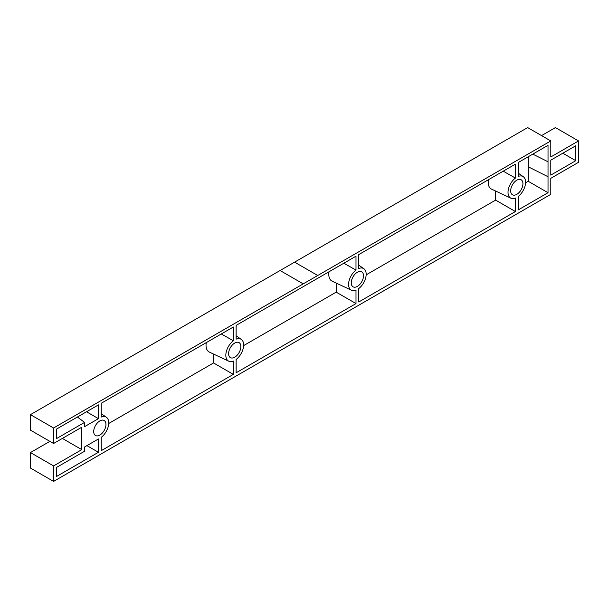 <?xml version="1.0" encoding="UTF-8"?>
<svg xmlns="http://www.w3.org/2000/svg" width="609" height="609" viewBox="0 0 609 609"><rect width="100%" height="100%" fill="white"/><g stroke="black" fill="none" stroke-linecap="round" stroke-linejoin="round"><path stroke-width="0.91" d="M213.553 354.065L213.553 362.956L108.714 423.483M206.276 342.623A14.418 8.328 120 0 0 209.389 352.116L228.756 361.19A12.591 7.27 120 0 0 233.346 361.076L233.346 374.39L213.553 362.956M336.198 283.071L336.198 292.153L243.623 345.6M329.05 271.743A14.258 8.229 120 0 0 332.118 281.16L351.484 290.234A12.424 7.171 120 0 0 355.999 290.128L355.999 303.579L336.198 292.153M528.231 156.749L528.231 181.284L525.575 182.814M495.619 191.036L495.619 200.11L366.154 274.857M488.471 179.708A14.258 8.229 120 0 0 491.532 189.117L510.905 198.191A12.424 7.171 120 0 0 515.412 198.085L515.412 211.536L495.619 200.11M543.593 145.094L53.577 428.005L53.577 443.497L81.789 427.206L81.789 449.64L53.577 465.923L53.577 481.414L550.795 194.347L550.795 178.323L578.55 162.298L578.55 140.938L550.795 156.962L550.795 140.938L543.593 145.094M53.577 443.497L30.45 430.144L30.45 414.653L527.668 127.585L550.795 140.938M98.445 452.274L56.355 476.573L56.355 467.529L84.567 451.239L84.567 446.976L98.445 438.96L98.445 452.274L86.912 445.621M515.412 211.536L358.77 301.973L358.77 288.529A12.424 7.171 120 0 0 365.674 277.887A12.424 7.171 120 0 0 363.893 268.736A12.424 7.171 120 0 0 358.77 268.493L358.77 254.585L515.412 164.148L515.412 178.056L503.232 171.182M515.412 178.056A12.424 7.171 120 0 0 508.378 189.247A12.424 7.171 120 0 0 510.905 198.191M548.024 192.71L518.19 209.938L518.19 196.486A12.424 7.171 120 0 0 525.087 185.852A12.424 7.171 120 0 0 523.314 176.701A12.424 7.171 120 0 0 518.19 176.45L518.19 162.55L548.024 145.323L548.024 192.71L528.231 181.284M84.567 422.395L56.355 438.686L56.355 429.185L98.445 404.886L98.445 418.649L84.567 426.665L84.567 422.395L77.412 417.028M355.999 303.579L236.125 372.784L236.125 359.477A12.591 7.27 120 0 0 243.128 348.691A12.591 7.27 120 0 0 241.331 339.411A12.591 7.27 120 0 0 236.125 339.16L236.125 325.396L355.999 256.191L355.999 270.091L343.811 263.225M355.999 270.091A12.424 7.171 120 0 0 348.957 281.282A12.424 7.171 120 0 0 351.484 290.234M575.771 160.7L550.795 175.118L550.795 160.167L575.771 145.741L575.771 160.7L562.823 153.224M233.346 374.39L101.216 450.675L101.216 437.361A12.591 7.27 120 0 0 108.227 426.582A12.591 7.27 120 0 0 106.43 417.294A12.591 7.27 120 0 0 101.216 417.051L101.216 403.28L233.346 327.003L233.346 340.766L221.288 333.96M233.346 340.766A12.591 7.27 120 0 0 226.205 352.109A12.591 7.27 120 0 0 228.756 361.19M522.933 183.728A8.671 5.001 -60 0 1 519.15 192.452A8.671 5.001 -60 0 1 512.466 194.773A8.671 5.001 -60 0 1 512.466 184.771A8.671 5.001 -60 0 1 521.137 179.762A8.671 5.001 -60 0 1 522.933 183.728M240.867 346.582A8.671 5.001 -60 0 1 237.084 355.306A8.671 5.001 -60 0 1 230.4 357.628A8.671 5.001 -60 0 1 230.4 347.617A8.671 5.001 -60 0 1 239.071 342.616A8.671 5.001 -60 0 1 240.867 346.582M363.512 275.77A8.671 5.001 -60 0 1 359.729 284.494A8.671 5.001 -60 0 1 353.053 286.816A8.671 5.001 -60 0 1 353.053 276.806A8.671 5.001 -60 0 1 361.716 271.804A8.671 5.001 -60 0 1 363.512 275.77M105.958 424.465A8.671 5.001 -60 0 1 102.175 433.189A8.671 5.001 -60 0 1 95.499 435.511A8.671 5.001 -60 0 1 95.499 425.501A8.671 5.001 -60 0 1 104.162 420.499A8.671 5.001 -60 0 1 105.958 424.465M30.45 414.653L53.577 428.005M62.362 438.419L81.789 449.64M53.577 481.414L30.45 468.062L30.45 452.571L53.577 465.923M30.45 452.571L49.877 441.358M541.546 135.594L555.423 127.585L578.55 140.938M98.445 418.649L86.524 411.768M294.596 262.152L317.723 275.504M548.024 161.766L532.784 154.123M548.024 176.724L528.231 166.79M280.094 270.518L303.221 283.87M363.893 268.736L358.77 265.166M523.314 176.701L518.19 173.123M241.331 339.411L236.125 335.772M106.43 417.294L101.216 413.656"/></g></svg>
